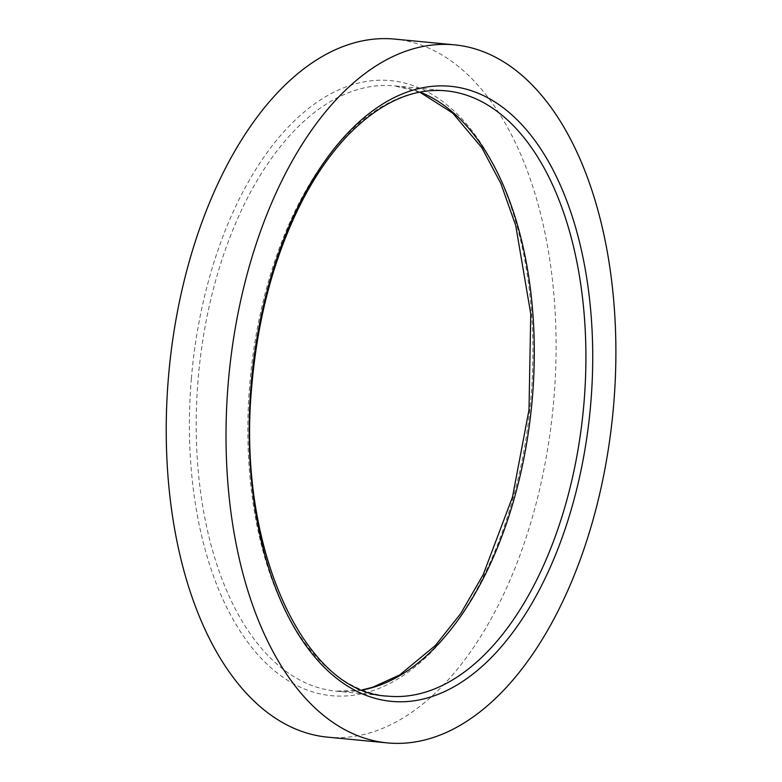 <?xml version="1.0" encoding="UTF-8"?>
<svg xmlns="http://www.w3.org/2000/svg" width="782" height="782" viewBox="0 0 782 782"><rect width="100%" height="100%" fill="white"/><g stroke="black" fill="none" stroke-linecap="round" stroke-linejoin="round"><path stroke-width="0.59" stroke-dasharray="3.91 2.93" d="M327.629 737.152A350.639 192.91 95.5 0 0 553.881 398.947A350.639 192.91 95.5 0 0 394.705 39.1M191.365 378.596A308.949 169.977 -84.5 0 1 468.457 126.322A308.949 169.977 -84.5 0 1 423.688 659.47A308.949 169.977 -84.5 0 1 191.365 378.596M419.778 92.149L394.333 85.864L445.965 90.829A304.051 167.28 95.5 0 0 250.367 377.481A304.051 167.28 95.5 0 0 387.794 696.136L336.162 691.171A304.051 167.28 -84.5 0 1 198.139 379.133A304.051 167.28 -84.5 0 1 394.333 85.864A304.051 167.28 -84.5 0 1 420.022 92.1M362.574 689.949A304.051 167.28 -84.5 0 1 336.162 691.171L362.34 689.851"/><path stroke-width="1.17" d="M613.665 404.695A350.639 192.91 95.5 0 0 454.498 44.848A350.639 192.91 95.5 0 0 228.93 375.419A350.639 192.91 95.5 0 0 387.413 742.9A350.639 192.91 95.5 0 0 613.665 404.695M454.498 44.848L394.705 39.1A350.639 192.91 95.5 0 0 169.137 369.671A350.639 192.91 95.5 0 0 327.629 737.152L387.413 742.9M590.762 403.404A308.949 169.977 95.5 0 0 358.439 122.53A308.949 169.977 95.5 0 0 313.67 655.678A308.949 169.977 95.5 0 0 590.762 403.404M583.988 402.867A304.051 167.28 95.5 0 0 445.965 90.829C412.769 87.789 380.199 102.491 348.234 134.944C330.366 153.546 314.364 176.82 300.22 204.757C274.13 257.2 258.07 316.73 252.048 383.317C235.607 544.829 303.582 693.341 387.794 696.136A304.051 167.28 95.5 0 0 583.988 402.867M420.022 92.1A304.051 167.28 -84.5 0 1 532.356 397.901A304.051 167.28 -84.5 0 1 362.574 689.949M419.778 92.149L452.729 113.097L481.868 147.788L500.832 183.457L515.709 225.46L530.753 313.924L528.994 409.934L512.503 497L483.208 574.643L460.735 613.547L435.398 645.473L399.641 674.983L372.721 687.251L362.34 689.851"/></g></svg>

